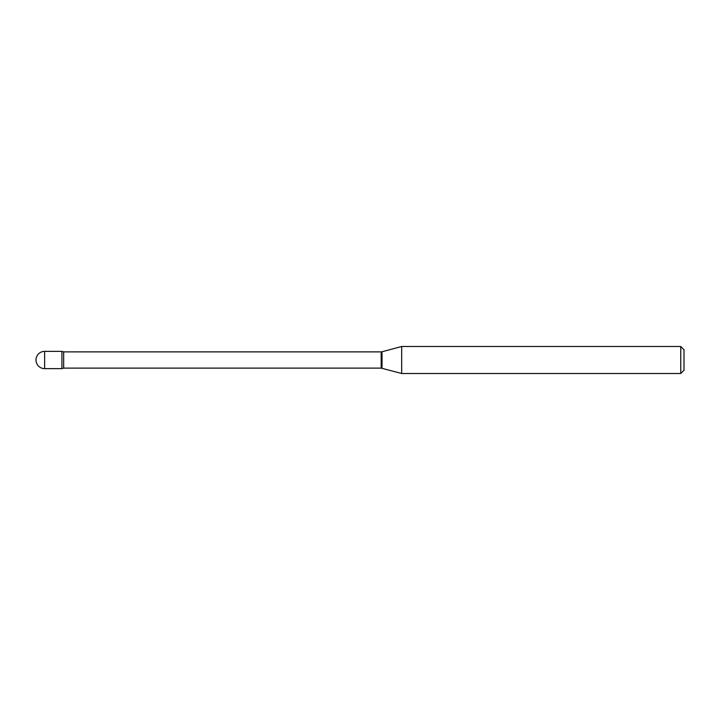 <?xml version="1.0" encoding="UTF-8"?>
<svg xmlns="http://www.w3.org/2000/svg" width="720" height="720" viewBox="0 0 720 720"><rect width="100%" height="100%" fill="white"/><g stroke="black" fill="none" stroke-linecap="round" stroke-linejoin="round"><path stroke-width="0.54" stroke-dasharray="3.6 2.7" d="M61.92 368.64L61.92 351.36L61.92 368.64M684 370.26L684 349.74M680.76 373.5L680.76 346.5M401.67 373.5L401.67 346.5M44.64 368.64L44.64 351.36M381.177 368.118L381.177 351.882M382.014 368.235L382.014 351.765M63.675 368.118L63.675 351.882"/><path stroke-width="1.08" d="M44.64 351.36L44.64 368.64A8.64 8.64 0 0 1 36 360A8.64 8.64 0 0 1 44.64 351.36L61.92 351.36L61.92 368.64L63.675 368.118L381.177 368.118L401.67 373.5L680.76 373.5L680.76 346.5L401.67 346.5L401.67 373.5M63.675 368.118L63.675 351.882L61.92 351.36L61.92 368.64L44.64 368.64M680.76 346.5L684 349.74L684 370.26L680.76 373.5M63.675 351.882L381.177 351.882L381.177 368.118M381.177 351.882L382.014 351.765L382.014 368.235M382.014 351.765L401.67 346.5"/></g></svg>
